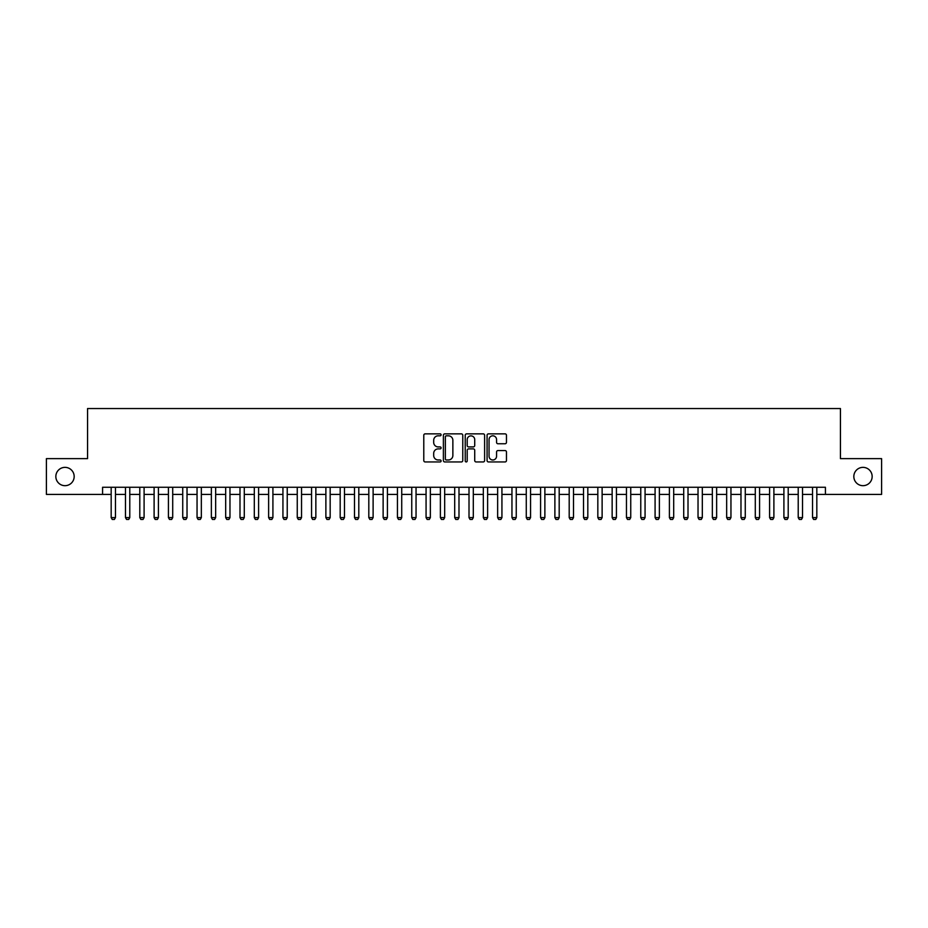 <?xml version="1.0" encoding="UTF-8"?>
<svg xmlns="http://www.w3.org/2000/svg" width="928" height="928" viewBox="0 0 928 928"><rect width="100%" height="100%" fill="white"/><g stroke="black" fill="none" stroke-linecap="round" stroke-linejoin="round"><path stroke-width="1.39" d="M441.102 434.826A0.986 0.986 0 0 0 440.116 433.852L425.186 433.852A1.404 1.404 0 0 0 423.783 435.255L423.783 460.543A1.404 1.404 0 0 0 425.186 461.947L440.116 461.947A0.986 0.986 0 0 0 441.102 460.961A0.986 0.986 0 0 0 440.116 459.975L438.178 459.975A4.501 4.501 0 0 1 433.689 455.486L433.689 453.374A4.501 4.501 0 0 1 438.178 448.885L440.116 448.885A0.986 0.986 0 0 0 441.102 447.899A0.986 0.986 0 0 0 440.116 446.913L438.178 446.913A4.501 4.501 0 0 1 433.689 442.412L433.689 440.313A4.501 4.501 0 0 1 438.178 435.812L440.116 435.812A0.986 0.986 0 0 0 441.102 434.826M853.83 476.528A9.164 9.164 0 0 0 862.994 485.68A9.164 9.164 0 0 0 872.158 476.528A9.164 9.164 0 0 0 862.994 467.364A9.164 9.164 0 0 0 853.83 476.528M55.842 476.528A9.164 9.164 0 0 0 65.006 485.68A9.164 9.164 0 0 0 74.17 476.528A9.164 9.164 0 0 0 65.006 467.364A9.164 9.164 0 0 0 55.842 476.528M505.064 443.758A1.404 1.404 0 0 0 506.468 442.343L506.468 435.255A1.404 1.404 0 0 0 505.064 433.852L488.476 433.852A1.404 1.404 0 0 0 487.072 435.255L487.072 460.543A1.404 1.404 0 0 0 488.476 461.947L505.064 461.947A1.404 1.404 0 0 0 506.468 460.543L506.468 451.971A1.404 1.404 0 0 0 505.064 450.567L497.965 450.567A1.404 1.404 0 0 0 496.561 451.971L496.561 456.216A3.758 3.758 0 0 1 492.803 459.975A3.758 3.758 0 0 1 489.044 456.216L489.044 439.57A3.758 3.758 0 0 1 492.803 435.812A3.758 3.758 0 0 1 496.561 439.57L496.561 442.343A1.404 1.404 0 0 0 497.965 443.758L505.064 443.758M102.579 494.415L46.4 494.415L46.4 458.629L87.557 458.629L87.557 408.54L840.443 408.54L840.443 458.629L881.6 458.629L881.6 494.415L825.421 494.415L825.421 487.258L102.579 487.258L102.579 494.415L111.174 494.415M462.77 435.255A1.404 1.404 0 0 0 461.367 433.852L444.79 433.852A1.404 1.404 0 0 0 443.387 435.255L443.387 460.543A1.404 1.404 0 0 0 444.79 461.947L461.367 461.947A1.404 1.404 0 0 0 462.77 460.543L462.77 435.255M466.633 433.852L483.21 433.852A1.404 1.404 0 0 1 484.613 435.255L484.613 460.543A1.404 1.404 0 0 1 483.21 461.947L476.122 461.947A1.404 1.404 0 0 1 474.718 460.543L474.718 450.289A1.404 1.404 0 0 0 473.303 448.885L468.605 448.885A1.404 1.404 0 0 0 467.202 450.289L467.202 460.961A0.986 0.986 0 0 1 466.216 461.947A0.986 0.986 0 0 1 465.23 460.961L465.23 435.255A1.404 1.404 0 0 1 466.633 433.852M115.466 494.415L125.477 494.415M129.781 494.415L139.792 494.415M144.095 494.415L154.106 494.415M158.41 494.415L168.42 494.415M172.712 494.415L182.735 494.415M187.027 494.415L197.049 494.415M201.341 494.415L211.364 494.415M215.656 494.415L225.678 494.415M229.97 494.415L239.992 494.415M244.284 494.415L254.307 494.415M258.599 494.415L268.621 494.415M272.913 494.415L282.936 494.415M287.228 494.415L297.25 494.415M301.542 494.415L311.564 494.415M315.856 494.415L325.879 494.415M330.171 494.415L340.182 494.415M344.485 494.415L354.496 494.415M358.8 494.415L368.81 494.415M373.114 494.415L383.125 494.415M387.417 494.415L397.439 494.415M401.731 494.415L411.754 494.415M416.046 494.415L426.068 494.415M430.36 494.415L440.382 494.415M444.674 494.415L454.697 494.415M458.989 494.415L469.011 494.415M473.303 494.415L483.326 494.415M487.618 494.415L497.64 494.415M501.932 494.415L511.954 494.415M516.246 494.415L526.269 494.415M530.561 494.415L540.583 494.415M544.875 494.415L554.886 494.415M559.19 494.415L569.2 494.415M573.504 494.415L583.515 494.415M587.818 494.415L597.829 494.415M602.121 494.415L612.144 494.415M616.436 494.415L626.458 494.415M630.75 494.415L640.772 494.415M645.064 494.415L655.087 494.415M659.379 494.415L669.401 494.415M673.693 494.415L683.716 494.415M688.008 494.415L698.03 494.415M702.322 494.415L712.344 494.415M716.636 494.415L726.659 494.415M730.951 494.415L740.973 494.415M745.265 494.415L755.288 494.415M759.58 494.415L769.59 494.415M773.894 494.415L783.905 494.415M788.208 494.415L798.219 494.415M802.523 494.415L812.534 494.415M816.826 494.415L825.421 494.415M446.333 435.812A0.986 0.986 0 0 0 445.347 436.798L445.347 459A0.986 0.986 0 0 0 446.333 459.975L448.375 459.975A4.501 4.501 0 0 0 452.864 455.486L452.864 440.313A4.501 4.501 0 0 0 448.375 435.812L446.333 435.812M474.718 439.64A3.758 3.758 0 0 0 470.96 435.882A3.758 3.758 0 0 0 467.202 439.64L467.202 445.51A1.404 1.404 0 0 0 468.605 446.913L473.303 446.913A1.404 1.404 0 0 0 474.718 445.51L474.718 439.64M115.466 487.258L115.466 517.604L114.388 519.46L112.242 519.46L111.174 517.604L111.174 487.258M111.174 517.604L115.466 517.604M129.781 487.258L129.781 517.604L128.702 519.46L126.556 519.46L125.477 517.604L125.477 487.258M125.477 517.604L129.781 517.604M144.095 487.258L144.095 517.604L143.016 519.46L140.87 519.46L139.792 517.604L139.792 487.258M139.792 517.604L144.095 517.604M158.41 487.258L158.41 517.604L157.331 519.46L155.185 519.46L154.106 517.604L154.106 487.258M154.106 517.604L158.41 517.604M172.712 487.258L172.712 517.604L171.645 519.46L169.499 519.46L168.42 517.604L168.42 487.258M168.42 517.604L172.712 517.604M187.027 487.258L187.027 517.604L185.96 519.46L183.814 519.46L182.735 517.604L182.735 487.258M182.735 517.604L187.027 517.604M201.341 487.258L201.341 517.604L200.274 519.46L198.128 519.46L197.049 517.604L197.049 487.258M197.049 517.604L201.341 517.604M215.656 487.258L215.656 517.604L214.588 519.46L212.442 519.46L211.364 517.604L211.364 487.258M211.364 517.604L215.656 517.604M229.97 487.258L229.97 517.604L228.903 519.46L226.757 519.46L225.678 517.604L225.678 487.258M225.678 517.604L229.97 517.604M244.284 487.258L244.284 517.604L243.217 519.46L241.06 519.46L239.992 517.604L239.992 487.258M239.992 517.604L244.284 517.604M258.599 487.258L258.599 517.604L257.532 519.46L255.374 519.46L254.307 517.604L254.307 487.258M254.307 517.604L258.599 517.604M272.913 487.258L272.913 517.604L271.834 519.46L269.688 519.46L268.621 517.604L268.621 487.258M268.621 517.604L272.913 517.604M287.228 487.258L287.228 517.604L286.149 519.46L284.003 519.46L282.936 517.604L282.936 487.258M282.936 517.604L287.228 517.604M301.542 487.258L301.542 517.604L300.463 519.46L298.317 519.46L297.25 517.604L297.25 487.258M297.25 517.604L301.542 517.604M315.856 487.258L315.856 517.604L314.778 519.46L312.632 519.46L311.564 517.604L311.564 487.258M311.564 517.604L315.856 517.604M330.171 487.258L330.171 517.604L329.092 519.46L326.946 519.46L325.879 517.604L325.879 487.258M325.879 517.604L330.171 517.604M344.485 487.258L344.485 517.604L343.406 519.46L341.26 519.46L340.182 517.604L340.182 487.258M340.182 517.604L344.485 517.604M358.8 487.258L358.8 517.604L357.721 519.46L355.575 519.46L354.496 517.604L354.496 487.258M354.496 517.604L358.8 517.604M373.114 487.258L373.114 517.604L372.035 519.46L369.889 519.46L368.81 517.604L368.81 487.258M368.81 517.604L373.114 517.604M387.417 487.258L387.417 517.604L386.35 519.46L384.204 519.46L383.125 517.604L383.125 487.258M383.125 517.604L387.417 517.604M401.731 487.258L401.731 517.604L400.664 519.46L398.518 519.46L397.439 517.604L397.439 487.258M397.439 517.604L401.731 517.604M416.046 487.258L416.046 517.604L414.978 519.46L412.832 519.46L411.754 517.604L411.754 487.258M411.754 517.604L416.046 517.604M430.36 487.258L430.36 517.604L429.293 519.46L427.147 519.46L426.068 517.604L426.068 487.258M426.068 517.604L430.36 517.604M444.674 487.258L444.674 517.604L443.607 519.46L441.461 519.46L440.382 517.604L440.382 487.258M440.382 517.604L444.674 517.604M458.989 487.258L458.989 517.604L457.922 519.46L455.764 519.46L454.697 517.604L454.697 487.258M454.697 517.604L458.989 517.604M473.303 487.258L473.303 517.604L472.236 519.46L470.078 519.46L469.011 517.604L469.011 487.258M469.011 517.604L473.303 517.604M487.618 487.258L487.618 517.604L486.539 519.46L484.393 519.46L483.326 517.604L483.326 487.258M483.326 517.604L487.618 517.604M501.932 487.258L501.932 517.604L500.853 519.46L498.707 519.46L497.64 517.604L497.64 487.258M497.64 517.604L501.932 517.604M516.246 487.258L516.246 517.604L515.168 519.46L513.022 519.46L511.954 517.604L511.954 487.258M511.954 517.604L516.246 517.604M530.561 487.258L530.561 517.604L529.482 519.46L527.336 519.46L526.269 517.604L526.269 487.258M526.269 517.604L530.561 517.604M544.875 487.258L544.875 517.604L543.796 519.46L541.65 519.46L540.583 517.604L540.583 487.258M540.583 517.604L544.875 517.604M559.19 487.258L559.19 517.604L558.111 519.46L555.965 519.46L554.886 517.604L554.886 487.258M554.886 517.604L559.19 517.604M573.504 487.258L573.504 517.604L572.425 519.46L570.279 519.46L569.2 517.604L569.2 487.258M569.2 517.604L573.504 517.604M587.818 487.258L587.818 517.604L586.74 519.46L584.594 519.46L583.515 517.604L583.515 487.258M583.515 517.604L587.818 517.604M602.121 487.258L602.121 517.604L601.054 519.46L598.908 519.46L597.829 517.604L597.829 487.258M597.829 517.604L602.121 517.604M616.436 487.258L616.436 517.604L615.368 519.46L613.222 519.46L612.144 517.604L612.144 487.258M612.144 517.604L616.436 517.604M630.75 487.258L630.75 517.604L629.683 519.46L627.537 519.46L626.458 517.604L626.458 487.258M626.458 517.604L630.75 517.604M645.064 487.258L645.064 517.604L643.997 519.46L641.851 519.46L640.772 517.604L640.772 487.258M640.772 517.604L645.064 517.604M659.379 487.258L659.379 517.604L658.312 519.46L656.166 519.46L655.087 517.604L655.087 487.258M655.087 517.604L659.379 517.604M673.693 487.258L673.693 517.604L672.626 519.46L670.468 519.46L669.401 517.604L669.401 487.258M669.401 517.604L673.693 517.604M688.008 487.258L688.008 517.604L686.94 519.46L684.783 519.46L683.716 517.604L683.716 487.258M683.716 517.604L688.008 517.604M702.322 487.258L702.322 517.604L701.243 519.46L699.097 519.46L698.03 517.604L698.03 487.258M698.03 517.604L702.322 517.604M716.636 487.258L716.636 517.604L715.558 519.46L713.412 519.46L712.344 517.604L712.344 487.258M712.344 517.604L716.636 517.604M730.951 487.258L730.951 517.604L729.872 519.46L727.726 519.46L726.659 517.604L726.659 487.258M726.659 517.604L730.951 517.604M745.265 487.258L745.265 517.604L744.186 519.46L742.04 519.46L740.973 517.604L740.973 487.258M740.973 517.604L745.265 517.604M759.58 487.258L759.58 517.604L758.501 519.46L756.355 519.46L755.288 517.604L755.288 487.258M755.288 517.604L759.58 517.604M773.894 487.258L773.894 517.604L772.815 519.46L770.669 519.46L769.59 517.604L769.59 487.258M769.59 517.604L773.894 517.604M788.208 487.258L788.208 517.604L787.13 519.46L784.984 519.46L783.905 517.604L783.905 487.258M783.905 517.604L788.208 517.604M802.523 487.258L802.523 517.604L801.444 519.46L799.298 519.46L798.219 517.604L798.219 487.258M798.219 517.604L802.523 517.604M816.826 487.258L816.826 517.604L815.758 519.46L813.612 519.46L812.534 517.604L812.534 487.258M812.534 517.604L816.826 517.604"/></g></svg>
